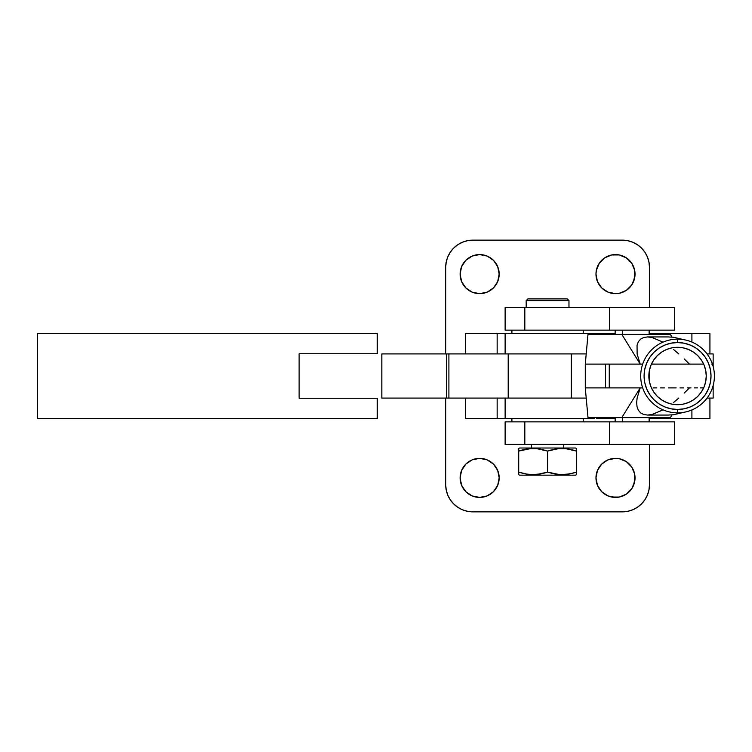 <?xml version="1.0" encoding="UTF-8"?>
<svg xmlns="http://www.w3.org/2000/svg" width="752" height="752" viewBox="0 0 752 752"><rect width="100%" height="100%" fill="white"/><g stroke="black" fill="none" stroke-linecap="round" stroke-linejoin="round"><path stroke-width="1.13" d="M568.973 307.389L568.973 300.603L526.184 300.603L526.184 307.389L526.184 300.603L568.973 300.603L567.281 298.901L527.885 298.901L526.184 300.603L527.885 298.901L567.281 298.901L568.973 300.603L568.973 307.389M559.544 474.606L547.578 472.106L547.578 451.068L536.834 448.671L529.493 448.671L536.834 448.671L547.578 451.068L558.36 448.671L565.701 448.671L576.446 451.068L576.446 448.493L575.6 448.004L519.557 448.004L518.711 448.493L518.711 451.068L530.724 448.568M521.286 450.269L518.711 451.068L518.711 448.493L519.557 448.004L575.6 448.004L576.446 448.493L576.446 451.068L575.421 450.739M533.177 474.681L525.836 473.986L518.711 472.106L518.711 474.681L519.557 475.17L575.6 475.17L576.446 474.681L576.446 451.068L567.807 448.935M564.263 448.559L559.61 448.568M558.36 448.671L547.578 451.068L542.117 449.536M538.122 448.822L539.015 448.944M573.87 472.905L576.446 472.106L576.446 474.681L575.6 475.17L519.557 475.17L518.711 474.681L518.711 473.168M529.455 448.671L518.711 451.068L518.711 472.106L527.378 474.249M528.167 474.352L536.796 474.503L547.578 472.106L540.434 473.986L530.978 474.625M536.834 474.503L535.556 474.606M546.554 450.739L547.578 451.068L547.578 472.106L553.058 473.647M562.045 474.681L556.16 474.23M572.338 449.856L576.446 451.068L576.446 472.106L569.302 473.986L559.873 474.625M548.612 472.435L558.322 474.503L564.442 474.606M531.41 444.611L531.41 448.004L531.41 444.611M563.746 448.004L563.746 444.611L563.746 448.004M518.711 473.177L518.711 472.106L522.264 473.168M674.591 444.611L505.128 444.611L524.83 444.611L524.83 421.853L505.128 421.853L505.128 444.611L505.128 421.853L609.402 421.853L524.83 421.853L524.83 444.611L674.6 444.611L674.6 421.853L609.402 421.853L609.402 444.611L609.402 421.853L674.6 421.853M565.701 474.503L573.4 473.036M558.36 474.503L557.035 474.352M554.713 473.986L555.455 474.117M551.131 473.168L551.686 473.318M544.034 473.168L545.792 472.67M540.453 473.986L547.578 472.106L539.851 474.098M530.677 474.606L529.474 474.503M525.836 473.986L526.391 474.089M522.264 473.177L522.819 473.318M526.438 449.085L518.711 451.068L518.711 472.106L519.735 472.435M518.711 450.006L518.711 448.493L518.711 450.006M518.711 451.068L521.756 450.138M535.612 448.577L536.815 448.671M540.453 449.188L539.701 449.057M544.034 450.006L543.47 449.856M551.131 450.006L549.364 450.504M554.713 449.188L547.578 451.068L554.713 449.188M558.322 448.671L556.104 448.953L558.322 448.671M565.664 448.671L564.432 448.568L565.664 448.671M569.302 449.188L568.766 449.094M576.446 473.995L576.446 474.503L576.446 473.995M576.446 472.106L572.902 473.168M525.836 449.188L522.264 450.006M530.893 474.615L533.121 474.681M569.32 473.986L568.719 474.098M559.761 474.615L561.988 474.681M566.989 448.822L565.683 448.671M555.305 449.085L554.732 449.188M505.128 307.389L674.591 307.389L609.402 307.389L609.402 330.147L674.591 330.147L524.83 330.147L609.402 330.147L609.402 307.389L505.128 307.389L505.128 330.147L524.83 330.147L524.83 307.389L524.83 330.147L505.128 330.147L505.128 307.389M709.493 418.45L649.126 418.45L709.926 418.45L709.926 398.081M603.179 418.45L603.179 417.604L603.179 418.45L615.164 418.45L596.571 418.45M585.705 398.081L505.128 398.081L505.128 418.45L465.385 418.45L497.157 418.45L497.157 398.081L497.157 418.45L594.625 418.45L594.625 417.604M691.906 409.934L691.906 418.45L691.906 409.934M465.385 398.081L465.385 418.45L465.385 398.081M505.128 333.55L497.157 333.55L497.157 353.919L497.157 333.55L465.385 333.55L594.578 333.55L505.128 333.55L505.128 353.919L585.705 353.919M594.625 334.396L594.625 333.55L615.164 333.55L603.179 333.55L603.179 334.396L603.179 333.55L594.578 333.55L594.578 334.396L594.578 333.55M649.126 333.55L709.916 333.55L691.906 333.55L691.906 342.066L691.906 333.55L649.126 333.55M465.385 333.55L465.385 353.919L465.385 333.55M511.915 330.147L511.915 333.55L511.915 330.147M583.242 333.55L583.242 330.147L583.242 333.55M571.351 398.081L571.351 353.919L571.351 398.081M594.578 418.45L594.578 417.604L594.578 418.45L589.991 418.45L589.991 417.604L589.991 418.45L505.165 418.45M511.915 418.45L511.915 421.853L511.915 418.45M583.242 421.853L583.242 418.45L583.242 421.853M505.607 398.081L586.034 398.081M586.034 353.919L505.607 353.919M589.991 334.396L589.991 333.55L589.991 334.396M713.112 353.919L707.059 353.919L713.15 353.919L713.15 366.487M382.166 398.081L448.906 398.081L448.906 353.919L508.202 353.919L382.166 353.919M448.906 398.081L508.202 398.081L448.906 398.081L448.906 353.919L446.688 353.919L446.688 398.081L448.906 398.081M707.059 398.081L713.112 398.081L707.059 398.081M508.202 353.919L508.202 398.081L508.202 353.919M446.688 353.919L381.837 353.919L381.837 398.081L446.688 398.081L446.688 353.919M622.487 330.147L622.487 334.396L622.487 330.147M622.487 417.604L622.487 421.853L622.487 417.604M605.492 364.109L609.27 364.109L605.492 364.109L605.492 387.891L609.27 387.891L609.27 364.109L642.669 364.109L640.206 364.109L621.81 334.396L670.417 334.396L671.978 337.093L670.417 334.396L610.596 334.396L621.81 334.396L640.206 364.109L637.123 354.004L640.206 364.109L609.27 364.109L609.27 387.891L640.206 387.891L605.492 387.891L605.492 364.109L585.282 364.109L587.998 334.396L610.596 334.396L587.998 334.396M684.076 412.265L673.454 414.766L668.274 415.057L647.528 415.057L643.674 414.493L640.591 412.876L638.354 410.272L637.047 406.794L636.662 402.649L637.123 397.996L640.206 387.891L642.669 387.891L640.206 387.891L621.81 417.604L670.417 417.604L671.978 414.907L670.417 417.604L588.008 417.604L585.282 387.891L605.492 387.891L585.282 387.891L585.282 364.109M588.778 334.396L588.158 334.396M651.429 364.109L703.675 364.109L651.429 364.109M711.693 364.109L712.435 364.109M684.076 339.735L673.454 337.234L668.274 336.943L647.528 336.943L643.674 337.507L640.591 339.124L638.354 341.728L637.047 345.206L637.123 354.004L637.047 345.206L638.354 341.728L640.591 339.124L643.674 337.507L647.528 336.943L652.012 337.488L663.038 342.122M712.821 387.882L711.843 389.48M702.97 387.882L700.338 387.882L702.97 387.882M697.442 387.891L694.303 387.891L697.442 387.891M690.966 387.891L687.45 387.882L690.966 387.891M683.784 387.891L680.015 387.891L683.784 387.891M676.151 387.891L672.25 387.882L676.151 387.891M668.321 387.891L672.25 387.882L668.321 387.891M660.576 387.891L664.43 387.891L660.576 387.891M653.197 387.882L656.816 387.882L653.197 387.882M649.69 369.091L649.69 382.909L649.69 369.091M711.843 362.52L712.821 364.118M711.796 364.109L712.501 364.109M673.341 349.323L678.812 353.948M684.188 358.911L689.452 364.109M663.038 409.878L652.012 414.512L647.528 415.057L643.674 414.493L640.591 412.876L638.354 410.272L637.047 406.794L636.662 402.649L637.123 397.996L640.206 387.891L621.81 417.604L587.998 417.604M673.341 402.677L678.812 398.052M684.188 393.089L689.452 387.891M677.552 339.152L677.552 342.545A33.455 33.455 0 0 1 711.007 376A33.455 33.455 0 0 1 677.552 409.455L677.552 412.848A36.848 36.848 0 0 0 714.4 376A36.848 36.848 0 0 0 677.552 339.152A36.848 36.848 0 0 1 714.4 376A36.848 36.848 0 0 1 677.552 412.848A36.848 36.848 0 0 1 640.704 376A36.848 36.848 0 0 1 677.552 339.152A36.848 36.848 0 0 0 640.704 376A36.848 36.848 0 0 0 677.552 412.848L677.552 409.455L684.076 408.815L690.355 406.907L696.136 403.815L701.202 399.66L705.367 394.584L708.459 388.803L710.358 382.524L711.007 376L710.358 369.476L708.459 363.197L705.367 357.416L701.202 352.34L696.136 348.185L690.355 345.093L684.076 343.185L677.552 342.545L671.019 343.185L664.749 345.093L658.968 348.185L653.892 352.34L649.737 357.416L646.645 363.197L644.737 369.476L644.097 376L644.737 382.524L646.645 388.803L649.737 394.584L653.892 399.66L658.968 403.815L664.749 406.907L671.019 408.815L677.552 409.455A33.455 33.455 0 0 1 644.097 376A33.455 33.455 0 0 1 677.552 342.545L677.552 339.152M701.409 391.942L697.847 396.295L693.494 399.867L688.531 402.517L683.145 404.144L677.552 404.698A28.698 28.698 0 0 1 648.854 376A28.698 28.698 0 0 1 677.552 347.302L683.145 347.856L688.531 349.483L693.494 352.133L697.847 355.705L701.409 360.058L704.06 365.021L705.696 370.398L706.25 376L705.696 381.602L704.06 386.979L701.409 391.942L697.847 396.295L693.494 399.867L688.531 402.517L683.145 404.144L677.552 404.698L671.95 404.144L666.563 402.517L661.61 399.867L657.257 396.295L653.685 391.942L651.035 386.979L649.399 381.602L648.854 376L649.399 370.398L651.035 365.021L653.685 360.058L657.257 355.705L661.61 352.133L666.563 349.483L671.95 347.856L677.552 347.302L683.145 347.856L688.531 349.483M696.136 403.815L701.202 399.66M705.367 357.416L701.202 352.34M658.968 348.185L653.892 352.34M649.737 394.584L653.892 399.66M693.494 352.133L697.847 355.705L701.409 360.058L704.06 365.021L705.696 370.398L706.25 376L705.696 381.602L704.06 386.979M653.685 360.058L657.257 355.705L661.61 352.133L666.563 349.483L671.95 347.856L677.552 347.302A28.698 28.698 0 0 1 706.25 376A28.698 28.698 0 0 1 677.552 404.698L671.95 404.144L666.563 402.517M661.61 399.867L657.257 396.295L653.685 391.942L651.035 386.979L649.399 381.602L648.854 376L649.399 370.398L651.035 365.021M479.654 254.58A19.533 19.533 0 0 1 499.178 274.113A19.533 19.533 0 0 1 479.654 293.637L472.181 292.152L465.845 287.922L461.606 281.586L460.121 274.113L461.606 266.64L465.845 260.305L472.181 256.065L479.654 254.58L487.127 256.065L493.462 260.305L497.692 266.64L499.178 274.113L497.692 281.586L493.462 287.922L487.127 292.152L479.654 293.637A19.533 19.533 0 0 1 460.121 274.113A19.533 19.533 0 0 1 479.654 254.58L483.461 254.956M479.654 458.363A19.533 19.533 0 0 1 499.178 477.887A19.533 19.533 0 0 1 479.654 497.42L472.181 495.935L465.845 491.695L461.606 485.36L460.121 477.887L461.606 470.414L465.845 464.078L472.181 459.848L479.654 458.363L487.127 459.848L493.462 464.078L497.692 470.414L499.178 477.887L497.692 485.36L493.462 491.695L487.127 495.935L479.654 497.42A19.533 19.533 0 0 1 460.121 477.887A19.533 19.533 0 0 1 479.654 458.363L483.461 458.739M611.696 458.739L615.503 458.363A19.533 19.533 0 0 1 635.036 477.887A19.533 19.533 0 0 1 615.503 497.42L608.03 495.935L601.694 491.695L597.464 485.36L595.979 477.887L597.464 470.414L601.694 464.078L608.03 459.848L615.503 458.363L619.319 458.739L626.36 461.653L631.746 467.039L634.66 474.08L634.66 481.703L631.746 488.744L626.36 494.13L619.319 497.044L611.696 497.044M611.696 254.956L615.503 254.58A19.533 19.533 0 0 1 635.036 274.113A19.533 19.533 0 0 1 615.503 293.637L608.03 292.152L601.694 287.922L597.464 281.586L595.979 274.113L596.355 270.297L599.269 263.256L604.655 257.87L611.696 254.956L619.319 254.956L626.36 257.87L631.746 263.256L634.66 270.297L634.66 277.92L631.746 284.961L626.36 290.347L619.319 293.261L611.696 293.261M622.299 240.142L472.858 240.142L467.556 240.668L462.461 242.21L457.761 244.729L453.644 248.104L450.269 252.221L447.76 256.921L446.209 262.016L445.692 267.317L445.692 353.919L445.692 267.317A27.175 27.175 0 0 1 472.858 240.142L622.299 240.142A27.175 27.175 0 0 1 649.474 267.317L648.948 262.016L647.406 256.921L644.887 252.221L641.512 248.104L637.395 244.729L632.695 242.21L627.6 240.668L622.299 240.142M649.474 484.683L649.474 444.611L649.474 484.683A27.175 27.175 0 0 1 622.299 511.858L627.6 511.332L632.695 509.79L637.395 507.271L641.512 503.896L644.887 499.779L647.406 495.079L648.948 489.984L649.474 484.683M649.474 421.853L649.474 418.45L649.474 421.853M649.474 333.55L649.474 330.147L649.474 333.55M649.474 267.317L649.474 307.389L649.474 267.317L648.948 262.016L647.406 256.921M472.858 511.858L622.299 511.858L472.858 511.858A27.175 27.175 0 0 1 445.692 484.683L446.209 489.984L447.76 495.079L450.269 499.779L453.644 503.896L457.761 507.271L462.461 509.79L467.556 511.332L472.858 511.858M445.692 484.683L445.692 398.081L445.692 484.683L446.209 489.984L447.76 495.079M647.406 495.079L648.948 489.984M637.395 244.729L632.695 242.21M447.76 256.921L446.209 262.016M457.761 507.271L462.461 509.79M483.461 293.261L479.654 293.637M460.497 277.92L460.121 274.113L461.606 266.64M463.411 263.256L465.845 260.305M483.461 497.044L479.654 497.42M460.497 481.703L460.121 477.887L461.606 470.414M463.411 467.039L465.845 464.078M634.66 474.08L635.036 477.887L633.551 485.36M631.746 488.744L629.311 491.695M634.66 270.297L635.036 274.113L633.551 281.586M631.746 284.961L629.311 287.922M615.503 293.637A19.533 19.533 0 0 1 595.979 274.113A19.533 19.533 0 0 1 615.503 254.58M615.503 497.42A19.533 19.533 0 0 1 595.979 477.887A19.533 19.533 0 0 1 615.503 458.363M37.6 333.55L37.6 418.45L377.231 418.45L377.231 398.25L299.117 398.25L299.117 353.75L377.231 353.75L377.231 333.55L37.6 333.55L37.6 418.45L377.231 418.45L377.231 398.25L299.117 398.25L299.117 353.75L377.231 353.75L377.231 333.55L37.6 333.55M674.6 307.389L674.6 330.147M709.926 333.55L709.926 353.919M713.15 385.513L713.15 398.081M649.126 334.396L649.126 330.147M649.126 417.604L649.126 421.853M712.877 387.891L712.877 386.5M712.877 365.5L712.877 364.109M615.164 421.853L615.164 417.604M615.164 334.396L615.164 330.147"/></g></svg>
